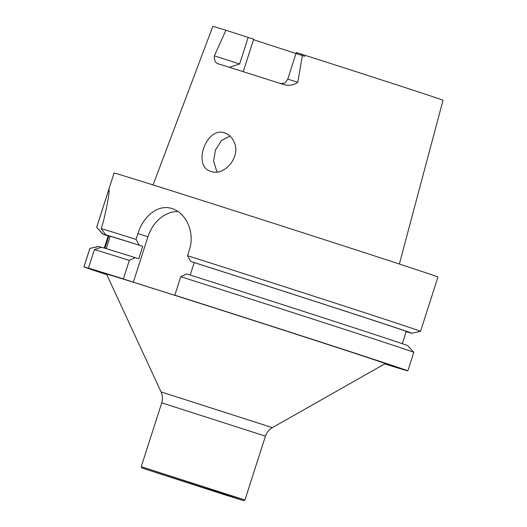 <?xml version="1.0" encoding="UTF-8"?>
<svg xmlns="http://www.w3.org/2000/svg" width="527" height="527" viewBox="0 0 527 527"><rect width="100%" height="100%" fill="white"/><g stroke="black" fill="none" stroke-linecap="round" stroke-linejoin="round"><path stroke-width="0.79" d="M139.293 245.174L142.751 246.307A156.499 0.817 17.8 0 0 110.215 236.274L105.663 234.778A162.316 0.85 17.8 0 1 139.293 245.174L136.052 239.39A170.083 0.889 -162.2 0 0 101.144 228.573L105.663 234.778M142.751 246.307L138.746 258.783L135.281 257.65A162.316 0.85 17.8 0 0 101.658 247.255L94.399 249.587A170.083 0.889 17.8 0 1 129.306 260.404L135.281 257.65M110.215 236.274L106.25 248.625M94.399 249.587L88.457 268.091A170.083 0.889 17.8 0 1 123.364 278.902L129.306 260.404M104.274 248.033L108.213 235.767A156.499 0.817 17.8 0 1 108.872 235.898L102.963 234.028L96.691 227.341L108.977 189.068C109.702 191.775 107.824 202.664 103.345 221.729L101.144 228.573M108.14 235.984A162.316 0.85 17.8 0 1 102.673 234.001A162.316 0.85 17.8 0 1 102.963 234.028M108.872 235.898L104.913 248.224M106.797 274.672A170.083 0.889 17.8 0 1 83.964 266.86L89.9 248.362A170.083 0.889 17.8 0 1 89.913 248.355L98.674 246.465A162.316 0.85 17.8 0 1 98.951 246.504L101.487 247.308M89.913 248.355A170.083 0.889 17.8 0 1 89.939 248.355L98.951 246.504M83.964 266.86A170.083 0.889 17.8 0 1 84.004 266.853L89.939 248.355M178.001 211.538A34.077 26.963 -71.8 0 0 147.909 236.847L133.351 282.182L123.364 278.902M180.768 276.695A170.083 0.889 17.8 0 1 413.781 352.339L407.76 345.699A162.316 0.85 17.8 0 0 186.749 273.941L180.768 276.695L174.826 295.199L184.812 298.48L133.351 282.182M190.754 261.464A162.316 0.85 17.8 0 1 411.758 333.235L420.52 331.338A170.083 0.889 -162.2 0 0 420.533 331.338A170.083 0.889 -162.2 0 0 187.513 255.681L190.754 261.464L194.213 262.598A156.499 0.817 -162.2 0 1 406.231 331.45L402.292 343.716M411.758 333.235A162.316 0.85 17.8 0 1 406.159 331.667M190.214 275.048L194.213 262.598M413.781 352.339A170.083 0.889 17.8 0 1 413.787 352.352L407.845 370.85A170.083 0.889 17.8 0 1 384.73 363.907M174.826 295.199A170.083 0.889 17.8 0 1 407.845 370.85M272.367 427.634L161.064 391.904L106.54 274.112A146.374 0.764 17.8 0 1 246.135 318.124A146.374 0.764 17.8 0 1 385.27 363.604L272.367 427.634C268.994 429.604 266.695 432.436 265.45 436.139L161.736 402.839L141.236 466.691L244.95 499.991L265.45 436.139M88.457 268.091L103.404 272.999L84.004 266.853M187.513 255.681L189.384 249.857C195.3 232.46 185.919 212.651 172.085 208.613A170.083 0.889 -162.2 0 0 172.059 208.606A170.083 0.889 -162.2 0 0 172.039 208.593C158.271 203.844 143.272 216.116 137.922 233.566L136.052 239.39M96.691 227.341A170.083 0.889 -162.2 0 0 96.652 227.348A170.083 0.889 -162.2 0 0 96.652 227.361L102.673 234.001M420.533 331.338L437.97 277.024A170.083 0.889 -162.2 0 0 347.642 247.183A170.083 0.889 -162.2 0 0 177.21 192.559A170.083 0.889 -162.2 0 0 114.089 173.034L96.652 227.348M234.153 142.165C232.137 137.501 229.061 134.444 224.924 132.995L224.792 132.956C206.426 125.933 191.907 166.479 210.984 171.413L211.116 171.453C224.245 176.512 241.241 156.829 234.153 142.165M217.605 171.901L216.557 170.61L213.6 161.104L215.51 149.885L221.485 140.492L229.97 136.025M153.047 184.937L212.868 26.35A120.867 0.632 -162.2 0 1 225.938 30.237L253.658 39.196L243.23 71.685M304.79 56.343A90.308 0.474 17.8 0 1 253.513 39.65M399.361 264.02L443.036 100.249A120.867 0.632 -162.2 0 0 302.511 54.485L296.293 52.555L287.755 79.136L297.808 82.278C293.427 85.407 288.532 86.105 283.124 84.373A122.593 0.639 -162.2 0 0 246.221 72.634A122.593 0.639 -162.2 0 0 218.343 63.859L218.31 63.853M287.755 79.136C285.838 82.146 284.547 83.503 283.882 83.207L280.489 83.529M248.171 37.391L239.64 63.971L229.278 67.285M218.343 63.859C215.431 62.957 214.1 60.289 214.344 55.849L225.938 30.237M302.511 54.485L297.808 82.278M223.83 494.51L141.895 467.976L228.916 495.703L243.665 500.65L223.83 494.51M172.039 208.593L172.553 208.764M137.922 233.566L147.909 236.847M239.64 63.971L214.344 55.849M243.665 500.65L244.95 499.991M141.895 467.976L141.236 466.691M161.064 391.904C162.659 395.461 162.883 399.11 161.736 402.839"/></g></svg>
